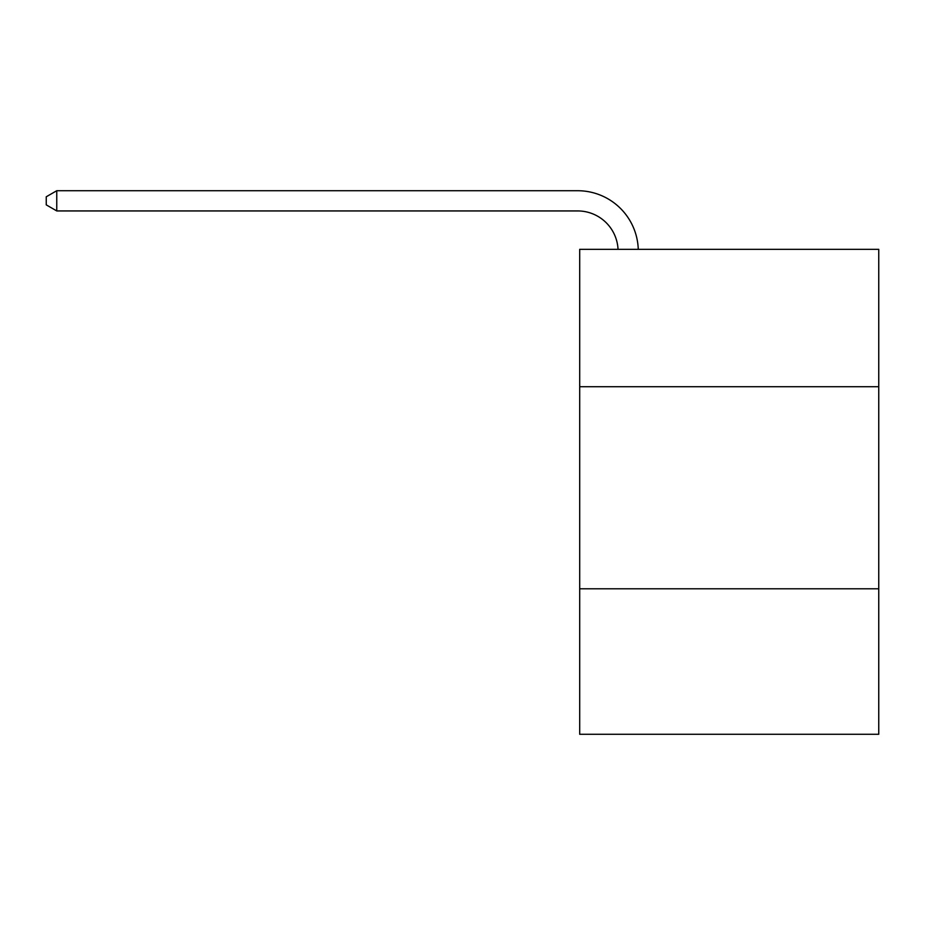 <?xml version="1.0" encoding="UTF-8"?>
<svg xmlns="http://www.w3.org/2000/svg" width="925" height="925" viewBox="0 0 925 925"><rect width="100%" height="100%" fill="white"/><g stroke="black" fill="none" stroke-linecap="round" stroke-linejoin="round"><path stroke-width="1.39" d="M878.75 386.731L878.75 249.322L579.697 249.322L579.697 386.731L878.75 386.731L878.75 734.277L579.697 734.277L579.697 386.731M878.75 588.786L579.697 588.786M618.039 249.322A40.411 40.411 -48.7 0 0 577.674 210.935L56.76 210.935L46.25 204.864L46.25 196.782L56.76 190.723L577.674 190.723A60.622 60.622 131.3 0 1 638.262 249.322M56.76 190.723L56.76 210.935"/></g></svg>
